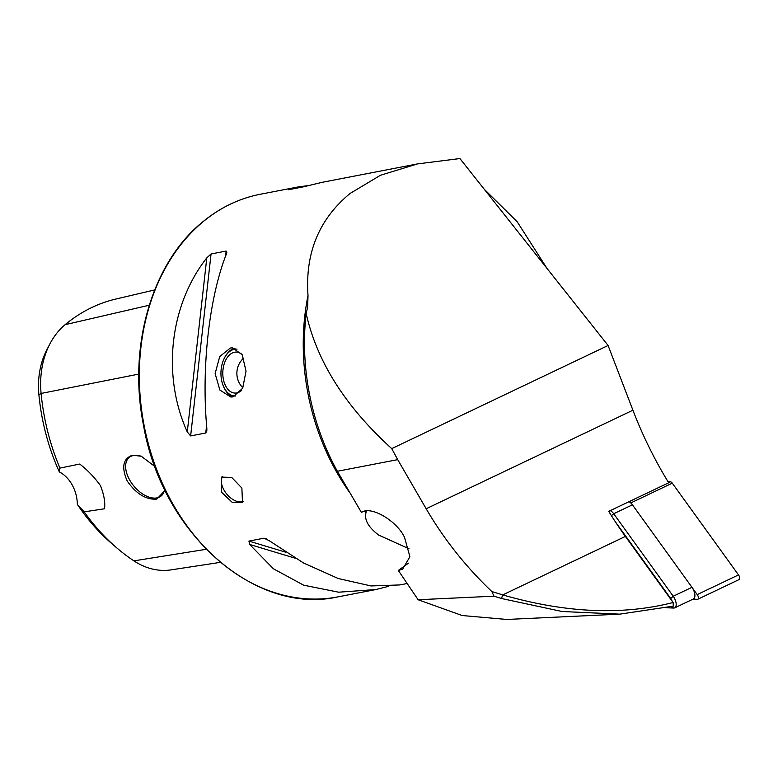 <?xml version="1.0" encoding="UTF-8"?>
<svg xmlns="http://www.w3.org/2000/svg" width="778" height="778" viewBox="0 0 778 778"><rect width="100%" height="100%" fill="white"/><g stroke="black" fill="none" stroke-linecap="round" stroke-linejoin="round"><path stroke-width="1.17" d="M233.079 396.848L230.842 397.023L219.882 390.041L215.127 373.615L219.707 356.587L230.385 348.019L232.573 347.844L242.172 354.768L246.043 371.164L242.668 388.261L233.079 396.848M243.417 501.314A16.406 9.628 50.3 0 1 223.908 489.907A16.406 9.628 50.3 0 1 222.722 476.34M241.88 488.059L242.473 502.355L232.077 502.228L221.351 492.027L221.506 477.118L231.698 477.42L241.88 488.059M154.968 466.586L141.236 456.219L132.464 455.227C123.041 458.485 121.271 467.043 127.145 480.901C136.072 493.806 145.953 499.875 156.796 499.116L165.092 490.325M141.791 456.443A25.013 14.685 -129.7 0 0 133.437 455.519A25.013 14.685 -129.7 0 0 129.197 457.474A25.013 14.685 -129.7 0 0 131.55 482.992A25.013 14.685 -129.7 0 0 156.932 497.901A25.013 14.685 -129.7 0 0 161.172 495.946A25.013 14.685 -129.7 0 0 164.596 489.313M673.106 602.512L673.301 606.13L619.813 614.143L506.838 619.453L462.19 615.534L418.126 599.741L493.962 596.181L491.842 591.543L502.724 594.898C565.363 612.986 622.157 615.524 673.106 602.512L625.405 536.421A213.221 101.918 64.5 0 1 608.727 511.36L668.681 482.778A213.221 101.918 64.5 0 1 632.913 410.21L608.095 345.49L459.915 158.547L417.446 163.925L380.442 175.274L350.071 193.469C319.048 219.065 305.034 253.074 308.01 295.514L307.641 307.106L306.162 313.476A209.126 161.124 79.1 0 0 337.36 471.274L361.469 512.508C370.416 505.311 396.926 520.677 404.56 537.481L409.909 556.717L402.586 569.224L398.326 570.449L408.44 563.184M366.205 510.981L365.981 512.712C364.192 519.86 368.432 527.319 378.711 535.089L409.072 548.801M308.176 185.611L298.246 186.924L288.346 189.744L303.469 186.827L322.092 182.324L417.446 163.925M484.149 189.132L517.195 221.759L547.041 268.459M418.126 599.741L398.326 570.449M491.842 591.543C465.75 566.715 443.868 539.115 426.169 508.754L397.704 459.633L337.36 471.274M407.089 583.529L399.775 584.939L371.038 585.951L338.245 578.521L303.517 562.971L269.188 540.671L264.043 538.172L248.931 541.089L249.631 544.444L273.418 568.786L303.673 585.192L338.644 592.194L375.93 589.539L388.485 586.359M206.802 257.858C169.604 305.239 161.727 375.521 187.274 431.946L190.639 435.923L205.752 433.006L206.841 430.915L206.831 428.172C201.278 367.887 209.165 297.604 226.359 254.085L226.894 252.16L226.165 251.061L211.052 253.978L206.802 257.858L187.274 431.946M59.332 471.915L59.945 468.103A197.631 152.274 -100.9 0 1 41.098 393.444A78.889 60.781 -100.9 0 1 49.811 344.061L46.826 349.818A71.79 55.306 -100.9 0 0 38.9 394.757A190.532 146.799 -100.9 0 0 59.332 471.915A32.802 25.275 -100.9 0 1 77.353 504.416A190.532 146.799 -100.9 0 0 111.643 543.482L116.564 547.712A197.631 152.274 -100.9 0 1 84.199 511.856L77.353 504.416M59.945 468.103L79.735 464.048C87.369 469.912 94.274 477.089 100.44 485.579C103.98 494.555 105.351 502.287 104.524 508.773L84.199 511.856M220.359 562.358L171.053 569.875A78.889 60.781 -100.9 0 1 133.904 560.87A197.631 152.274 -100.9 0 1 116.564 547.712M49.811 344.061A78.889 60.781 -100.9 0 1 65.119 324.679A197.631 152.274 -100.9 0 1 115.961 299.015L154.676 289.941M306.162 313.476C316.879 361.507 345.413 406.554 391.733 448.624L608.095 345.49M391.733 448.624L397.704 459.633M619.813 614.143L562.066 611.508L501.499 598.506L493.962 596.181M610.234 510.64A8.198 3.919 64.5 0 1 613.696 513.743L673.233 596.24A8.198 3.919 64.5 0 1 674.721 607.861A8.198 3.919 64.5 0 1 673.748 608.046L666.727 607.764M628.955 501.722A8.198 3.919 64.5 0 1 632.426 504.815L691.963 587.312A8.198 3.919 64.5 0 1 693.441 598.934L674.721 607.861M673.748 608.046L671.054 606.714A5.738 2.742 -115.5 0 0 671.803 606.519M672.114 601.131A5.738 2.742 -115.5 0 0 670.675 598.438L615.223 521.61M668.03 481.718L670.451 481.815A3.277 1.566 64.5 0 1 672.289 483.167L738.507 574.913A3.277 1.566 64.5 0 1 739.1 579.561L697.808 599.245A3.277 1.566 64.5 0 1 697.419 599.313L693.004 599.138M629.363 501.518A3.277 1.566 64.5 0 1 630.997 502.841L697.214 594.596A3.277 1.566 64.5 0 1 697.808 599.245M235.588 396.012A23.457 14.724 92 0 1 230.56 394.825A23.457 14.724 92 0 1 223.325 386.014A23.457 14.724 92 0 1 224.307 358.288A23.457 14.724 92 0 1 237.027 349.166M233.293 396.799A24.604 15.443 92 0 1 231.202 395.944A24.604 15.443 92 0 1 223.617 386.705L223.325 386.014M224.307 358.288L224.638 357.627A24.604 15.443 92 0 1 234.956 348.252M241.287 390.712A20.5 12.866 92 0 1 234.956 393.065A20.5 12.866 92 0 1 231.202 392.024A20.5 12.866 92 0 1 223.072 369.073A20.5 12.866 92 0 1 236.405 352.084A20.5 12.866 92 0 1 240.159 353.124A20.5 12.866 92 0 1 241.9 354.301M202.951 221.856A205.022 157.963 -100.9 0 1 260.377 194.237C239.225 198.38 219.941 207.648 202.533 222.051C151.836 263.003 127.66 346.648 143.512 425.303C161.989 533.202 255.028 615.68 338.06 596.852A205.022 157.963 -100.9 0 1 154.948 464.943A205.022 157.963 -100.9 0 1 202.951 221.856M426.169 508.754L632.913 410.21M501.499 598.506L502.724 594.898L625.405 536.421M308.01 295.514A205.022 157.963 79.1 0 0 349.371 492.114M364.756 511.36A205.022 157.963 79.1 0 0 365.981 512.712M133.904 560.87L206.238 549.297M38.9 394.757L41.098 393.444L138.795 374.092M65.119 324.679L149.25 305.219M290.262 189.375L289.494 189.142M249.631 544.444L295.222 558.205M248.931 541.089L285.526 552.137M264.043 538.172L266.504 538.911M226.165 251.061L225.591 256.137M206.608 425.381L205.752 433.006M211.052 253.978L190.639 435.923M632.426 504.815L613.696 513.743L611.42 515.688M670.675 598.438L673.233 596.24L691.963 587.312M668.623 482.681L670.451 481.815M630.997 502.841L672.289 483.167M697.214 594.596L738.507 574.913M260.377 194.237L298.246 186.924M338.06 596.852L375.93 589.539M307.543 307.738L307.641 307.106M243.699 358.065A20.5 20.5 0 0 0 242.872 387.833"/></g></svg>
